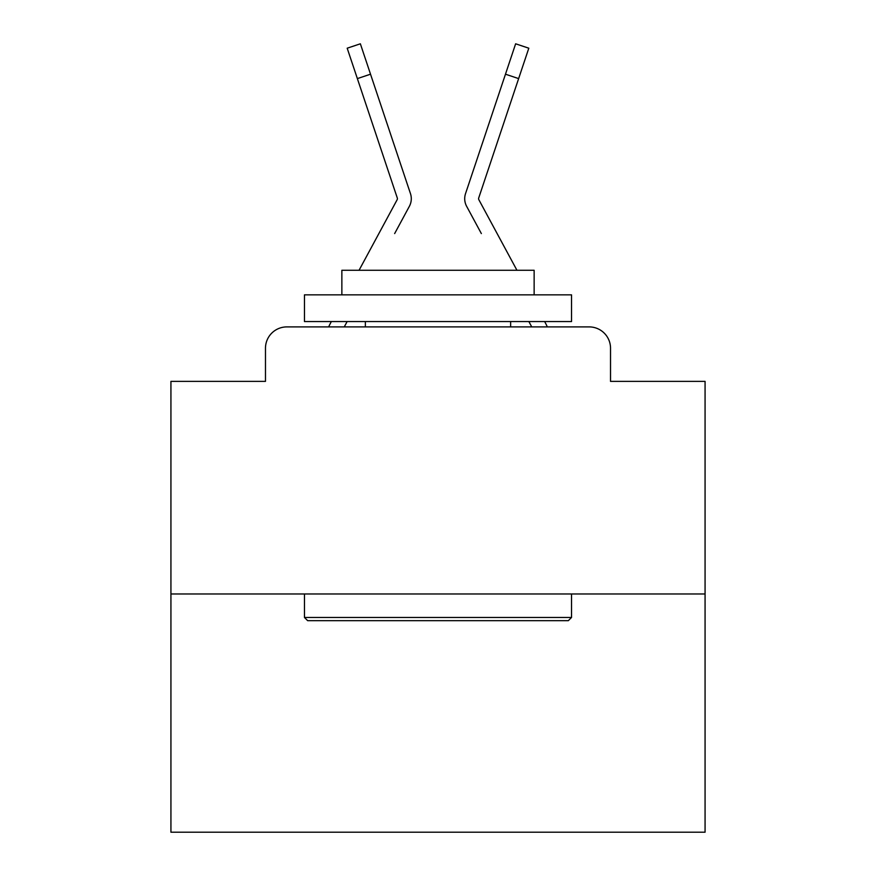 <?xml version="1.0" encoding="UTF-8"?>
<svg xmlns="http://www.w3.org/2000/svg" width="876" height="876" viewBox="0 0 876 876"><rect width="100%" height="100%" fill="white"/><g stroke="black" fill="none" stroke-linecap="round" stroke-linejoin="round"><path stroke-width="1.31" d="M265.472 348.265L265.472 381.378L265.472 348.265A21.363 21.363 0 0 1 286.835 326.901L328.686 326.901A53.414 53.414 0 0 1 330.646 322.883L331.358 321.558M705.07 593.972L170.929 593.972L170.929 832.2L705.07 832.2L705.07 381.378L610.528 381.378L610.528 348.265A21.363 21.363 0 0 0 589.165 326.901L286.835 326.901M170.929 593.972L170.929 381.378L265.472 381.378M344.257 326.901L347.137 321.558L344.257 326.901L347.137 321.558L344.257 326.901L347.137 321.558L344.257 326.901L347.137 321.558L344.257 326.901L347.137 321.558L344.257 326.901L347.137 321.558L344.257 326.901L347.137 321.558L344.257 326.901L347.137 321.558L344.257 326.901L347.137 321.558L344.257 326.901L347.137 321.558L344.257 326.901L347.137 321.558L344.257 326.901L347.137 321.558L344.257 326.901L347.137 321.558L344.257 326.901L347.137 321.558L344.257 326.901L347.137 321.558L344.257 326.901L347.137 321.558L344.257 326.901L347.137 321.558L344.257 326.901L347.137 321.558L344.257 326.901L347.137 321.558L344.257 326.901L347.137 321.558L344.257 326.901L347.137 321.558L344.257 326.901L347.137 321.558L344.257 326.901L354.67 326.901M521.33 326.901L531.743 326.901L528.863 321.558L531.743 326.901M544.642 321.558L545.354 322.883A53.414 53.414 0 0 1 547.314 326.901L589.165 326.901M610.528 381.378L610.528 348.265M394.649 233.574L409.366 206.32A16.02 16.02 0 0 0 410.461 193.618L370.526 74.197L357.364 78.599L347.192 48.202L360.365 43.8L370.526 74.197M516.95 270.279L478.854 199.717A2.135 2.135 0 0 1 478.701 198.02L518.636 78.599L505.474 74.197L515.635 43.8L528.808 48.202L518.636 78.599M478.592 198.699A2.135 2.135 0 0 0 478.854 199.717A2.135 2.135 0 0 1 478.701 198.02A2.135 2.135 0 0 0 478.592 198.699A2.135 2.135 0 0 1 478.701 198.02A2.135 2.135 0 0 0 478.592 198.699A2.135 2.135 0 0 1 478.701 198.02A2.135 2.135 0 0 0 478.592 198.699A2.135 2.135 0 0 1 478.701 198.02A2.135 2.135 0 0 0 478.592 198.699A2.135 2.135 0 0 1 478.701 198.02A2.135 2.135 0 0 0 478.592 198.699A2.135 2.135 0 0 1 478.701 198.02A2.135 2.135 0 0 0 478.592 198.699A2.135 2.135 0 0 1 478.701 198.02A2.135 2.135 0 0 0 478.592 198.699A2.135 2.135 0 0 1 478.701 198.02A2.135 2.135 0 0 0 478.592 198.699A2.135 2.135 0 0 1 478.701 198.02A2.135 2.135 0 0 0 478.592 198.699A2.135 2.135 0 0 1 478.701 198.02A2.135 2.135 0 0 0 478.592 198.699A2.135 2.135 0 0 1 478.701 198.02A2.135 2.135 0 0 0 478.592 198.699A2.135 2.135 0 0 1 478.701 198.02A2.135 2.135 0 0 0 478.592 198.699A2.135 2.135 0 0 1 478.701 198.02A2.135 2.135 0 0 0 478.592 198.699A2.135 2.135 0 0 1 478.701 198.02A2.135 2.135 0 0 0 478.592 198.699A2.135 2.135 0 0 1 478.701 198.02A2.135 2.135 0 0 0 478.592 198.699A2.135 2.135 0 0 1 478.701 198.02A2.135 2.135 0 0 0 478.592 198.699A2.135 2.135 0 0 1 478.701 198.02A2.135 2.135 0 0 0 478.592 198.699A2.135 2.135 0 0 1 478.701 198.02A2.135 2.135 0 0 0 478.592 198.699A2.135 2.135 0 0 1 478.701 198.02A2.135 2.135 0 0 0 478.592 198.699A2.135 2.135 0 0 1 478.701 198.02A2.135 2.135 0 0 0 478.592 198.699A2.135 2.135 0 0 1 478.701 198.02A2.135 2.135 0 0 0 478.592 198.699A2.135 2.135 0 0 1 478.701 198.02M481.351 233.574L466.634 206.32A16.02 16.02 0 0 1 465.539 193.618L505.474 74.197M568.327 620.679L307.673 620.679L304.465 617.471L571.535 617.471L568.327 620.679M304.465 294.851L571.535 294.851L571.535 321.558L304.465 321.558L304.465 294.851M534.141 294.851L534.141 270.279L341.859 270.279L341.859 294.851M304.465 593.972L304.465 617.471M571.535 593.972L571.535 617.471M365.358 321.558L365.358 326.901M510.642 321.558L510.642 326.901M359.05 270.279L397.146 199.717A2.135 2.135 0 0 0 397.299 198.02L357.364 78.599M347.192 48.202L360.365 43.8M515.635 43.8L528.808 48.202"/></g></svg>
